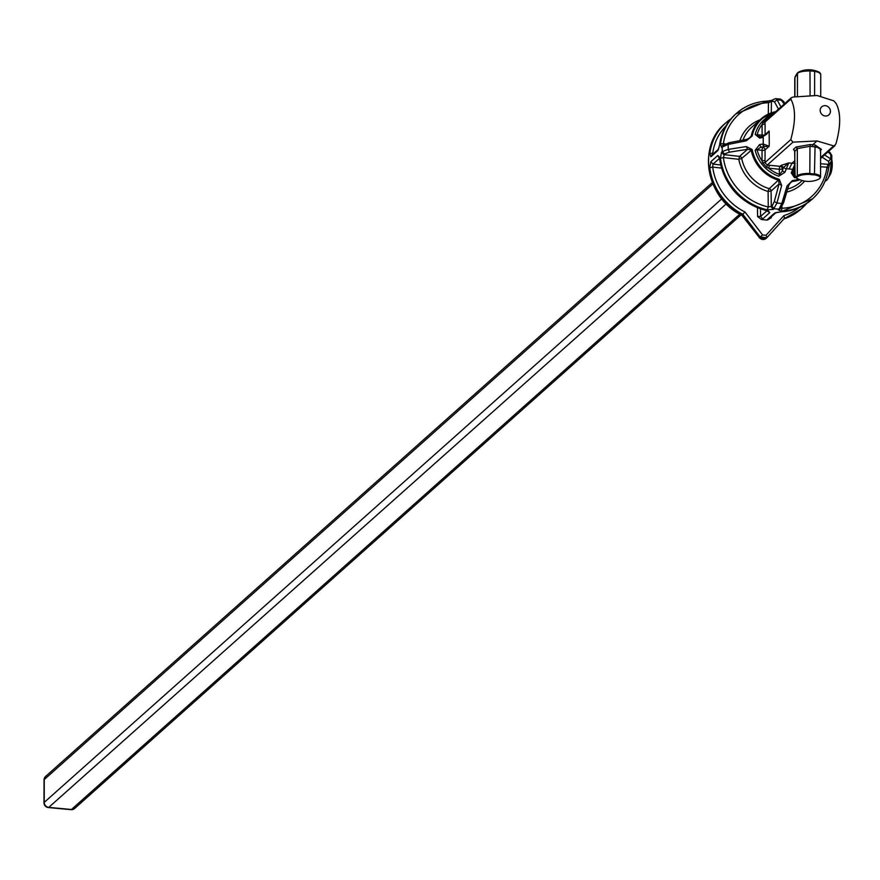 <?xml version="1.0" encoding="UTF-8"?>
<svg xmlns="http://www.w3.org/2000/svg" width="880" height="880" viewBox="0 0 880 880"><rect width="100%" height="100%" fill="white"/><g stroke="black" fill="none" stroke-linecap="round" stroke-linejoin="round"><path stroke-width="1.32" d="M831.017 162.503A14.3 4.169 95.3 0 1 827.728 178.904L830.137 174.801A9.24 2.695 -84.7 0 0 831.809 159.918M827.728 178.904A14.3 4.169 95.3 0 1 825.33 180.84L825.22 180.84M760.254 136.631L755.194 134.409L759.649 138.116L763.257 137.346L763.246 144.023L759.638 144.518L760.837 147.18L763.609 146.751L762.85 147.422A2.387 0.682 -83.2 0 0 762.058 150.348A2.387 0.682 -179.9 0 0 765.05 149.908A2.387 2.178 48.3 0 0 762.85 147.422L760.837 147.18L757.108 149.754L762.058 150.348L762.036 160.886L765.039 160.446L765.05 149.908L769.12 146.289L763.246 144.023L764.137 146.597L769.12 146.289L769.274 143.935L769.153 131.032L766.579 134.277L763.576 136.037M764.951 135.41A2.387 2.178 48.3 0 0 765.083 134.651A2.387 0.682 0.1 0 1 762.08 135.091A2.387 0.715 -86.2 0 0 762.223 136.202M820.611 150.139L821.447 149.38L815.078 144.98L812.691 144.782L816.981 140.954L834.152 146.025L835.934 143.847C840.917 125.906 840.939 112.398 836 103.312L833.756 100.815L817.058 95.502L793.078 97.031L791.285 97.735L790.823 99.11C795.762 108.196 795.74 121.704 790.757 139.634L764.973 162.602L762.498 162.657L766.909 167.541L767.217 165.088L764.973 162.602L765.039 160.446M779.306 169.268A2.387 0.693 95.8 0 1 780.054 166.342A2.387 2.178 -131.7 0 1 782.298 168.773L783.079 168.08L781.275 165.319L783.409 167.519L782.353 170.863L782.298 168.773A2.387 0.66 178.6 0 1 779.306 169.268L779.427 174.328A32.263 29.447 -131.7 0 1 768.614 168.179L779.306 169.268M780.835 165.649L780.054 166.342L769.362 165.253L768.614 168.179L766.909 167.541M762.41 144.1L764.137 146.597M794.629 160.864L791.989 163.218L788.755 162.943L781.275 165.319M793.463 149.292L794.827 151.426L797.346 148.555L809.996 146.311L810.304 144.529L795.982 147.048L793.463 149.292L794.816 150.799L794.772 176.484M794.651 151.107L795.146 177.188A20.922 6.105 -84.7 0 0 797.764 176.627A11.418 3.267 0.1 0 1 809.798 174.394L809.996 146.311L812.251 146.531L812.691 144.782L810.304 144.529M816.981 140.954L793.001 142.131L790.757 139.634M794.618 166.419L794.233 167.86M794.222 167.871L793.958 168.707L794.222 167.871A2.387 2.178 -131.7 0 1 794.618 167.772M793.43 170.456A2.387 0.704 -178.4 0 0 794.475 170.687L794.618 170.698M794.618 169.125A2.387 0.704 -85.2 0 0 794.475 170.687L794.332 175.714L792.781 172.469M764.159 135.85L769.153 131.032L765.083 134.651L765.105 124.113L762.102 124.553L762.08 135.091L757.141 134.761A32.263 29.447 -131.7 0 1 762.102 124.553L762.575 122.925L765.05 122.067L765.567 120.637M768.702 118.481L766.986 118.855L762.575 122.925M767.305 119.988L766.986 118.855M723.393 157.564L724.449 153.923L729.454 152.163L747.538 149.292L751.157 150.029A36.707 33.506 48.3 0 0 778.701 180.257L779.064 183.942L781.671 185.427L779.273 179.322L769.274 188.661A36.707 33.506 -131.7 0 1 741.719 158.433L738.804 159.324A39.05 35.651 48.3 0 0 768.108 191.466L771.1 191.037L779.064 183.942L774.312 201.498L772.013 206.261L768.262 206.965A54.868 50.083 -131.7 0 1 723.393 157.564L738.804 159.324L739.552 156.398L723.701 154.594L721.49 152.207L720.456 158.301L723.393 157.564M820.578 166.749L826.991 167.211A54.868 50.083 -131.7 0 1 781.957 208.241L782.001 206.657M761.343 219.45L762.74 218.889L760.573 216.447L757.581 216.48L761.343 219.45A57.211 52.217 48.3 0 0 767.47 220.022L771.276 217.756L769.736 217.305M771.276 217.756L771.298 216.821M762.74 218.889L769.769 212.63L766.491 210.474A57.211 52.217 -131.7 0 1 719.708 158.972L717.838 155.463L710.809 161.722L709.775 167.827L712.712 167.09L713.02 164.109L719.466 158.367M798.886 207.746A54.868 50.083 -131.7 0 1 783.904 215.6L766.04 235.279L762.564 234.96L744.975 211.981A54.868 50.083 -131.7 0 1 712.712 167.09L721.446 168.08M757.493 207.834L757.581 216.48M713.801 153.329L712.734 153.263A54.868 50.083 -131.7 0 1 726 125.939M720.456 158.301A57.211 52.217 48.3 0 0 767.239 209.814L768.262 206.965L768.108 191.466A2.387 0.55 106.1 0 1 769.274 188.661A2.387 2.178 -131.7 0 1 771.1 191.037L771.265 206.932L773.421 209.374L776.963 202.994L781.671 185.427M766.425 238.073L766.304 238.183A4.763 4.356 -131.7 0 1 759.341 237.534L741.917 215.061M798.743 179.256A36.146 33 -131.7 0 1 792.451 180.543L787.083 185.933L781.836 203.445L778.998 209.154L780.483 208.648L779.735 209.308M831.105 161.667L831.776 160.49L830.72 158.928L824.56 154.935M830.027 163.383L828.146 164.318L826.991 167.211L828.575 168.168C826.804 180.499 821.458 190.729 812.526 198.836A57.211 52.217 48.3 0 0 828.476 168.355M772.013 206.261L774.18 208.703A57.211 52.217 48.3 0 0 778.998 209.154L778.239 209.825L781.528 211.134L781.957 208.241L780.417 207.779M778.239 209.825L780.021 208.956M787.083 185.933L792.451 180.543M780.483 208.637L783.563 202.785L788.777 185.273L783.552 202.356L781.836 203.445A53.867 49.17 -131.7 0 1 776.963 202.994L774.312 201.498M827.97 151.888L831.787 155.474L829.95 152.361L828.586 151.998M780.945 106.942L777.139 99.88A53.867 49.17 -131.7 0 1 782.012 100.331L783.508 101.266L780.538 99.099L784.212 104.027M725.186 143.847L723.415 143.737A54.868 50.083 -131.7 0 1 768.449 102.718L768.295 114.114M747.56 139.205L729.058 142.725L747.56 139.205L746.35 140.789L752.169 136.015L747.56 139.205M772.233 100.265L767.437 101.112A57.211 52.217 48.3 0 0 736.428 113.41A57.211 52.217 48.3 0 0 720.478 143.891L721.501 147.323L728.255 144.397L746.35 140.789M721.501 147.323L722.645 145.552M720.478 143.891L723.415 143.737L723.712 145.343M767.437 101.112L768.449 102.718L772.2 101.211L774.477 101.794L778.47 109.153M771.991 100.529L767.833 101.09M772.519 100.1L771.441 101.871L771.298 112.86M774.477 101.794L777.139 99.88L775.61 98.637L772.882 99.682L772.2 101.211M779.273 179.322A36.146 33 -131.7 0 1 752.147 149.556L746.339 146.564L728.244 149.391L722.249 151.536L724.449 153.923M746.339 146.564L747.538 149.292L739.552 156.398A2.387 2.178 -131.7 0 1 741.719 158.433L752.147 149.556M744.975 211.981L742.027 215.116A57.211 52.217 -131.7 0 1 724.889 123.673L731.016 118.844A57.211 52.217 48.3 0 0 725.747 122.925A57.211 52.217 48.3 0 0 709.797 153.406L710.82 156.838L717.849 150.579L719.675 144.958M717.849 150.579L718.553 149.138M709.797 153.406L712.734 153.263L713.031 154.869M710.82 156.838L711.502 155.375L718.454 149.182M710.809 161.722L713.02 164.109L720.632 164.978M717.838 155.463L720.049 157.85M769.769 212.63L767.602 210.188M783.904 215.6L784.531 218.24A57.211 52.217 48.3 0 0 801.845 208.362A57.211 52.217 48.3 0 0 806.498 203.599L800.998 209.11A57.211 52.217 -131.7 0 1 783.926 218.922M709.775 167.827A57.211 52.217 48.3 0 0 742.874 214.357L760.089 236.874L766.744 237.82L784.531 218.24M812.152 199.177A57.211 52.217 -131.7 0 1 811.778 199.507A57.211 52.217 -131.7 0 1 780.769 211.805L774.587 213.081L767.558 219.34L769.021 218.812M774.587 213.081L776.072 212.564M759.638 144.518L755.161 150.26A34.089 31.119 48.3 0 0 778.745 176.22L784.894 172.326L788.755 162.943L783.409 167.519L785.807 168.751L789.173 168.927L791.989 163.218L795.124 163.526L791.263 172.92L794.486 177.683A34.089 31.119 48.3 0 0 795.564 177.496M820.226 73.414A11.418 3.267 -179.9 0 0 818.4 71.808A11.418 3.267 -179.9 0 0 814.484 70.752A21.054 19.217 48.3 0 0 809.974 70.334L810.084 95.315M794.948 78.353L794.948 77.275A20.086 5.863 95.3 0 1 797.478 73.326A11.913 3.41 0.1 0 1 810.128 70.994A20.218 18.447 -131.7 0 1 814.638 71.434L814.605 95.337M812.251 146.531L817.63 147.422L820.6 149.457L820.567 176.858A11.913 3.41 -179.9 0 0 814.462 173.877L814.308 174.812A11.418 3.267 0.1 0 1 819.522 178.651A20.922 6.105 95.3 0 1 818.653 179.234L819.72 178.519A0.957 0.869 48.3 0 0 819.984 178.057M795.982 147.048L797.346 148.555L797.291 175.78A11.913 3.41 -179.9 0 1 809.952 173.459L809.952 173.459A20.218 18.447 -131.7 0 0 814.462 173.866L815.078 144.98M784.894 172.326L782.353 170.863L778.745 176.22M755.161 150.26L757.108 149.754A32.263 29.447 -131.7 0 0 762.036 160.886L762.498 162.657M792.726 173.162L793.98 168.509L792.363 169.356L789.173 168.927M792.869 171.842L791.263 172.92M794.607 175.67A32.263 29.447 -131.7 0 1 794.332 175.714L794.486 177.683M762.421 137.555L763.631 136.059L760.463 136.543L763.224 136.004M760.859 136.598L759.649 138.116M795.146 177.188L794.772 176.319A20.086 5.863 95.3 0 0 797.291 175.78A0.957 0.869 -131.7 0 0 797.764 176.627M814.484 70.752L814.649 71.423A11.913 3.41 0.1 0 1 820.743 74.404L820.699 96.008M794.948 77.275L794.915 96.767M797.555 72.952A20.922 6.105 -84.7 0 0 796.246 74.811M809.974 70.334A11.418 3.267 -179.9 0 0 799.26 71.775A11.418 3.267 -179.9 0 0 797.951 72.567A0.957 0.869 48.3 0 0 797.478 73.326L797.434 96.415M828.531 167.992L829.466 163.966M767.558 219.34L767.481 220.022M767.239 209.814L773.421 209.374M721.754 198.858L44.231 802.384L44.264 779.537A4.763 4.356 -131.7 0 1 45.639 776.402L712.316 182.534M45.639 776.402A4.763 4.763 0 0 0 44.044 779.955A4.763 1.364 -179.9 0 1 44.264 779.537L712.888 183.953M70.631 809.413A4.763 1.386 -84.7 0 0 71.027 809.666A4.763 4.763 0 0 0 74.635 808.478A4.763 4.356 -131.7 0 1 71.456 809.49L48.763 807.378L726.253 203.874M739.805 214.137L71.456 809.49A4.763 1.386 -84.7 0 1 71.027 809.666L48.323 807.554A4.763 1.386 95.3 0 1 47.861 807.202M48.763 807.378A4.763 4.356 -131.7 0 1 44.231 802.384A4.763 1.364 0.1 0 0 44 802.802A4.763 4.763 0 0 0 48.323 807.554A4.763 1.386 95.3 0 0 48.763 807.378M44.308 803.286A4.763 1.364 0.1 0 1 44 802.802L44.044 779.955A4.763 1.364 -179.9 0 0 44.264 780.373M765.105 124.113L765.05 122.067L790.823 99.11M769.362 165.253L767.217 165.088L793.001 142.131M833.679 145.915L820.6 157.564M786.764 192.049A39.05 35.651 48.3 0 0 804.628 181.082M766.986 210.749L760.573 216.447L760.507 208.945M802.252 180.543L800.437 182.16A36.707 33.506 -131.7 0 1 787.677 188.991M743.072 139.964A36.707 33.506 -131.7 0 1 751.597 127.347L761.035 118.932A36.707 33.506 48.3 0 0 751.179 136.279L748.33 138.82M759.957 119.9A39.05 35.651 48.3 0 0 739.926 140.58M741.95 215.281C706.629 199.089 696.718 146.619 724.889 123.673A57.211 52.217 -131.7 0 1 725.318 123.299M801.416 208.736A57.211 52.217 -131.7 0 1 800.998 209.11L783.497 219.087M822.074 157.135L828.564 161.381L828.894 163.647L828.146 164.318L820.589 163.768M789.316 183.964L792.077 181.5A36.707 33.506 48.3 0 0 799.843 179.729M828.575 151.349L830.731 153.934A53.867 49.17 -131.7 0 1 830.72 158.928L828.564 161.381M830.401 163.108L828.894 163.647M781.528 211.134A57.211 52.217 48.3 0 0 812.526 198.836L780.571 211.893L776.083 212.564M783.508 101.266L784.828 103.488M729.454 152.163L728.244 149.391A53.867 49.17 -131.7 0 1 728.255 144.397L729.465 142.769M721.49 152.207L722.249 151.536A57.211 52.217 48.3 0 1 722.26 146.652L722.953 145.211M774.367 99.165L772.123 100.353M775.621 111.683A36.707 33.506 48.3 0 0 761.035 118.932L775.698 111.617M752.169 136.015A36.146 33 -131.7 0 1 775.258 112.013M766.04 235.279L767.052 237.512L784.564 218.207M767.074 237.49L765.996 238.48L759.198 237.688L762.564 234.96M825.308 105.677A5.39 4.928 48.3 0 0 820.171 110.374A5.39 4.928 48.3 0 0 825.297 116.017A5.39 4.928 48.3 0 0 830.434 111.331A5.39 4.928 48.3 0 0 825.308 105.677M772.277 114.664A34.089 31.119 48.3 0 0 755.194 134.409M809.798 174.394A21.054 19.217 48.3 0 0 814.308 174.812M819.522 178.651A0.957 0.869 48.3 0 0 819.72 178.519L820.567 176.858A11.913 3.41 -179.9 0 1 820.05 177.848M741.851 215.226L759.385 237.589M719.73 144.562A57.211 52.217 -131.7 0 1 735.669 114.07A57.211 52.217 -131.7 0 1 736.054 113.74M74.635 808.478L741.081 214.83M760.463 136.543L759.638 136.62M834.955 145.673L820.6 158.455M831.776 160.49L829.675 163.801M831.787 155.43L831.787 160.545M784.531 103.004L785.169 103.18M722.183 145.86L729.058 142.725M767.635 101.013L735.669 114.07C726.748 122.188 721.402 132.418 719.62 144.749L718.531 149.116M720.269 157.762L719.114 157.135L719.587 159.181C724.614 185.922 740.168 203.049 766.271 210.562L768.251 211.222L767.712 209.979M776.006 212.63L769.043 218.834M794.772 77.88L794.739 96.789M791.219 97.801L765.567 120.648M820.072 150.634L821.447 149.38M820.743 74.404L818.4 71.808A23.837 23.837 0 0 0 799.26 71.775L797.742 72.699L794.783 77.88M792.88 172.26L793.958 168.707M763.851 135.85L766.579 134.277M790.603 182.292L788.777 185.273M828.586 168.168L829.774 163.691M775.566 98.626L780.593 99.099M747.153 139.161L750.2 137.709M795.014 177.122A23.837 23.837 0 0 0 818.653 179.234"/></g></svg>
